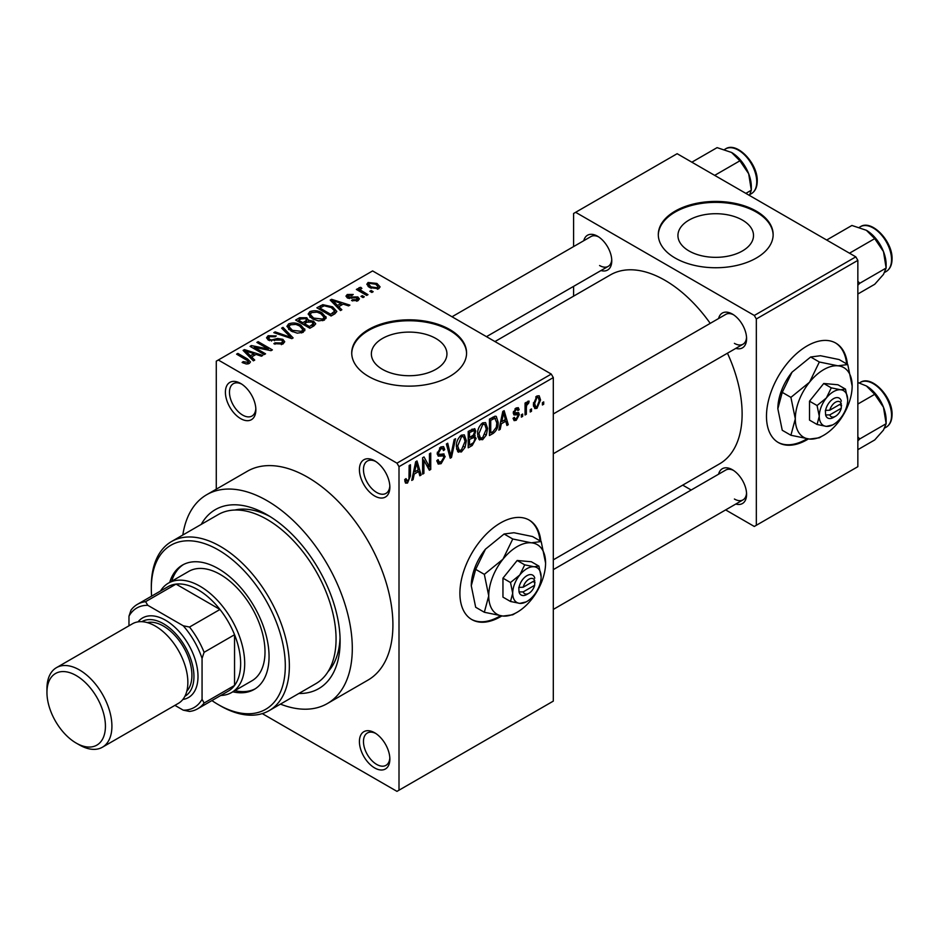 <?xml version="1.0" encoding="UTF-8"?>
<svg xmlns="http://www.w3.org/2000/svg" width="939" height="939" viewBox="0 0 939 939"><rect width="100%" height="100%" fill="white"/><g stroke="black" fill="none" stroke-linecap="round" stroke-linejoin="round"><path stroke-width="1.41" d="M374.638 495.98A21.538 12.43 60 0 1 359.414 469.606A21.538 12.43 60 0 1 374.638 460.814L374.638 460.814A21.538 12.43 60 0 1 389.861 487.188A21.538 12.43 60 0 1 374.638 495.98M375.694 461.46A18.663 10.775 -120 0 0 367.337 461.061A18.663 10.775 -120 0 0 364.473 476.014A18.663 10.775 -120 0 0 376.668 492.459A18.663 10.775 -120 0 0 385.999 493.386A18.663 10.775 -120 0 0 389.826 485.956M374.638 767.926A21.538 12.43 60 0 1 359.414 741.552A21.538 12.43 60 0 1 374.638 732.76L374.638 732.76A21.538 12.43 60 0 1 389.861 759.135A21.538 12.43 60 0 1 374.638 767.926M375.694 733.406A18.663 10.775 -120 0 0 367.337 733.007A18.663 10.775 -120 0 0 364.473 747.96A18.663 10.775 -120 0 0 376.668 764.405A18.663 10.775 -120 0 0 385.999 765.332A18.663 10.775 -120 0 0 389.826 757.902M240.642 418.618A21.538 12.43 60 0 1 225.407 392.244A21.538 12.43 60 0 1 240.642 383.452L240.642 383.452A21.538 12.43 60 0 1 255.866 409.827A21.538 12.43 60 0 1 240.642 418.618M241.687 384.098A18.663 10.775 -120 0 0 233.342 383.699A18.663 10.775 -120 0 0 230.478 398.652A18.663 10.775 -120 0 0 242.673 415.097A18.663 10.775 -120 0 0 252.004 416.024A18.663 10.775 -120 0 0 255.831 408.594M540.876 541.357A57.42 33.158 120 0 0 529.22 520.1A57.42 33.158 120 0 0 500.51 522.941A57.42 33.158 120 0 0 462.997 573.541A57.42 33.158 120 0 0 471.801 619.564A57.42 33.158 120 0 0 500.51 616.712A57.42 33.158 120 0 0 501.802 615.949M471.401 619.317A57.42 33.158 120 0 0 499.701 616.242A57.42 33.158 120 0 0 500.487 615.784M540.054 540.887A57.42 33.158 120 0 0 528.821 519.866M742.444 220.102A37.783 21.82 0 0 0 701.269 215.371A37.783 21.82 0 0 0 677.935 235.525A37.783 21.82 0 0 0 689.003 250.948A37.783 21.82 0 0 0 730.178 255.678A37.783 21.82 0 0 0 753.512 235.525A37.783 21.82 0 0 0 742.444 220.102M756.329 211.146A57.42 33.158 0 0 0 693.745 203.951A57.42 33.158 0 0 0 658.298 234.586A57.42 33.158 0 0 0 675.118 258.025A57.42 33.158 0 0 0 737.702 265.221A57.42 33.158 0 0 0 773.149 234.586A57.42 33.158 0 0 0 756.329 211.146M773.137 235.055A57.42 33.158 0 0 0 756.329 212.085A57.42 33.158 0 0 0 694.121 204.808A57.42 33.158 0 0 0 658.309 235.055M382.431 369.332A37.783 21.82 180 0 1 371.363 353.909A37.783 21.82 180 0 1 394.697 333.756A37.783 21.82 180 0 1 435.872 338.486A37.783 21.82 180 0 1 446.941 353.909A37.783 21.82 180 0 1 423.606 374.062A37.783 21.82 180 0 1 382.431 369.332M449.758 329.53A57.42 33.158 0 0 0 387.173 322.347A57.42 33.158 0 0 0 351.726 352.97A57.42 33.158 0 0 0 368.546 376.422A57.42 33.158 0 0 0 431.13 383.605A57.42 33.158 0 0 0 466.577 352.97A57.42 33.158 0 0 0 449.758 329.53M466.566 353.44A57.42 33.158 0 0 0 449.758 330.469A57.42 33.158 0 0 0 387.549 323.192A57.42 33.158 0 0 0 351.738 353.44M718.581 318.532A20.095 11.608 60 0 1 732.373 314.06L732.373 314.06A20.095 11.608 60 0 1 746.587 338.674A20.095 11.608 60 0 1 735.812 348.381M733.429 314.718A17.231 9.942 -120 0 0 725.788 314.377L553.306 413.958M583.776 240.701A20.095 11.608 60 0 1 597.556 236.229L597.556 236.229A20.095 11.608 60 0 1 611.77 260.842A20.095 11.608 60 0 1 600.995 270.549M598.613 236.874A17.231 9.942 -120 0 0 590.983 236.546L452.023 316.772M718.581 474.207A20.095 11.608 60 0 1 732.373 469.723L732.373 469.723A20.095 11.608 60 0 1 746.587 494.337A20.095 11.608 60 0 1 735.812 504.043M733.429 470.38A17.231 9.942 -120 0 0 725.788 470.04L553.306 569.633M201.239 524.396A103.36 59.673 60 0 1 267.028 514.736L267.028 514.736A103.36 59.673 60 0 1 340.118 641.325A103.36 59.673 60 0 1 298.86 693.487M270.15 516.603A94.757 54.708 -120 0 0 234.773 510.041M280.444 704.109A120.591 69.627 -120 0 0 327.324 703.569A120.591 69.627 -120 0 0 345.81 606.934A120.591 69.627 -120 0 0 267.028 500.663A120.591 69.627 -120 0 0 206.733 494.7A120.591 69.627 -120 0 0 182.823 535.03M327.324 703.569L367.935 680.129A120.591 69.627 -120 0 0 386.422 583.495A120.591 69.627 -120 0 0 307.64 477.223A120.591 69.627 -120 0 0 247.344 471.249L206.733 494.7M553.306 559.844L719.52 463.878A109.112 62.995 -120 0 0 727.455 353.205M710.224 323.368A109.112 62.995 -120 0 0 664.965 280.303A109.112 62.995 -120 0 0 610.409 274.892L494.947 341.561M847.448 364.355A57.42 33.158 120 0 0 835.804 343.099A57.42 33.158 120 0 0 807.082 345.939A57.42 33.158 120 0 0 769.569 396.54A57.42 33.158 120 0 0 778.372 442.562A57.42 33.158 120 0 0 807.082 439.722A57.42 33.158 120 0 0 808.373 438.947M777.973 442.316A57.42 33.158 120 0 0 806.272 439.252A57.42 33.158 120 0 0 807.059 438.783M846.638 363.886A57.42 33.158 120 0 0 835.393 342.864M531.521 408.923L531.521 411.259L530.23 412.01L530.23 409.662L531.521 408.923M526.356 408.054L526.356 414.252L525.065 414.991L525.065 403.054L526.356 402.315L526.356 404.216L527.894 401.211L529.127 401.141L528.751 403.054L526.591 405.484L526.356 408.054L525.065 407.315M522.659 414.029L522.659 416.376L521.368 417.127L521.368 414.78L522.659 414.029M519.337 414.651L516.215 420.308L514.114 420.625L513.07 418.301L514.361 417.339L514.971 418.747L516.309 418.559L518.046 415.695L517.718 414.803L513.997 414.932L513.246 413.066L516.157 407.984L518.316 407.679L519.161 409.662L517.859 410.625L517.366 409.474L516.204 409.662L514.537 412.08L514.959 412.831L518.598 412.55L519.337 414.651L516.016 412.737M513.48 411.458L514.959 412.831M501.32 423.794L500.205 429.346L498.855 430.121L502.788 411.446L504.137 410.66L508.269 424.686L506.919 425.473L505.792 421.212L501.32 423.794L500.311 423.207M482.611 439.71L478.902 439.276L477.622 434.393C477.341 429.898 479.007 426.06 482.623 422.867L485.58 422.609L487.599 428.43L486.308 435.074L482.611 439.71L477.881 436.975M479.7 439.992L478.902 439.276M461.389 451.964L457.68 451.53L456.401 446.647C456.119 442.152 457.786 438.313 461.389 435.121L464.347 434.863L466.366 440.684L465.087 447.328L461.389 451.964L456.647 449.241M458.478 452.246L457.68 451.53M407.514 483.069L405.495 483.08L404.721 479.571L406.012 478.608L407.573 481.12L408.97 479.078L409.146 465.498L410.449 464.758L410.449 475.897L407.514 483.069L404.873 481.543M404.732 480.087L407.573 481.12M396.974 463.162L551.275 374.074L553.306 377.584L553.306 701.116L399.005 790.192L399.005 466.671L396.974 463.162L218.306 360.001L216.275 361.175L216.275 489.184M553.306 377.584L399.005 466.671M414.205 474.089L413.09 479.641L411.74 480.416L415.672 461.742L417.022 460.955L421.153 474.981L419.792 475.768L418.677 471.507L414.205 474.089L413.195 473.502M423.912 460.251L423.912 473.385L422.62 474.136L422.62 457.727L424.005 456.929L429.452 466.941L429.452 453.783L430.743 453.032L430.743 469.441L429.358 470.251L423.912 460.251L422.62 459.511M443.185 453.819L445.145 456.589L441.119 463.666L438.196 464.066L436.835 460.603L438.126 459.641L439.053 461.929L441.236 461.683L443.854 457.363L443.267 455.908L438.243 456.119L437.21 453.584L440.884 446.964L443.572 446.6L444.769 449.628L443.478 450.579L442.703 448.584L440.919 448.865L438.501 452.903L438.994 454.394L437.21 453.361L438.9 454.335L444.159 454.042M455.544 438.724L451.483 457.469L450.215 458.197L446.389 444.006L447.727 443.231L450.767 455.967L454.183 439.499L455.544 438.724M473.514 434.898L476.155 438.407L472.211 445.497L468.209 447.809L468.209 431.4L474.723 428.607L475.78 431.154L474.383 435.403L475.134 435.567M498.116 422.257C498.456 426.729 496.825 430.438 493.221 433.372L489.442 435.555L489.442 419.146L495.099 416.177L496.285 416.388L498.116 422.257L496.766 421.47M540.571 399.955L536.967 408.336L534.796 408.547L533.364 404.228L536.967 395.976L539.174 395.777L540.571 399.955L539.15 399.134M543.704 401.88L543.704 404.228L542.413 404.979L542.413 402.631L543.704 401.88M399.005 790.192L396.974 791.366L262.286 713.617M373.159 291.7L371.867 292.452L369.837 291.278L371.128 290.527L373.159 291.7M364.297 296.818L363.006 297.557L360.975 296.384L362.266 295.644L364.297 296.818M341.843 309.776L340.493 310.563L330.211 300.093L331.573 299.306L349.907 305.128L348.557 305.903L343.193 304.107L338.721 306.689L341.843 309.776M325.962 318.532L325.962 316.654L324.436 320.046L318.497 320.903L312.347 318.826L308.133 314.06L309.858 311.619C314.33 310.116 318.427 310.563 322.136 312.969L326.15 317.64M304.741 330.786L304.741 328.908L303.203 332.3L297.276 333.157L291.125 331.08L286.911 326.314L288.637 323.873C293.109 322.37 297.194 322.816 300.914 325.223L304.929 329.894M282.944 344.003L273.859 343.697L274.974 342.852L281.395 342.981L282.651 341.444L281.583 340.059L268.343 340.094L266.523 337.782L268.12 335.716L276.266 335.927L275.15 336.772L269.822 336.655L268.66 338.052L269.681 339.366L271.535 339.977L277.498 338.474L282.85 339.296L284.728 341.749L282.944 344.003M254.727 360.071L253.377 360.858L243.095 350.388L244.445 349.601L262.791 355.423L261.429 356.21L256.065 354.402L251.605 356.984L254.727 360.071M551.275 374.074L372.607 270.925L218.306 360.001M246.311 363.992L242.109 362.454L243.224 361.609L247.743 362.407L248.06 360.987L236.581 354.144L237.872 353.404L247.52 358.968L250.478 361.914L249.34 363.405L246.311 363.992M247.743 363.968L248.06 360.987M265.561 353.827L264.258 354.566L250.056 346.362L251.429 345.575L268.272 349.003L256.875 342.418L258.178 341.679L272.38 349.883L270.995 350.681L254.176 347.254L265.561 353.827M293.121 337.911L291.853 338.639L273.812 332.652L275.15 331.878L290.75 337.359L281.618 328.145L282.968 327.359L293.121 337.911M313.861 325.939L309.858 328.251L295.644 320.046L299.658 317.722L306.783 317.734L308.368 320.269L313.614 321.255L315.739 323.826L313.861 325.939M308.426 319.847L308.368 321.561M334.859 313.814L331.08 315.997L316.866 307.792L322.793 304.67L332.57 306.842L336.843 311.466L334.859 313.814M358.041 300.644L351.562 300.55L352.677 299.694L356.656 299.741L356.797 297.804L347.313 297.874L345.963 296.125L347.277 294.494L353.228 294.47L352.125 295.327L348.803 295.315L348.392 297.006L357.818 296.912L359.414 298.907L358.041 300.644M357.489 300.926L356.797 297.804M347.899 298.168L347.899 296.337L348.392 298.344M367.994 294.682L366.703 295.433L356.362 289.458L357.653 288.719L359.308 289.67L359.015 287.721L360.799 287.334L361.902 288.402L360.787 288.825L360.764 290.233L367.994 294.682M358.592 288.343L359.015 287.721L359.015 289.271M360.799 287.334L360.764 292.006M378.793 288.66L369.837 287.651L366.797 284.282L368.088 282.486L376.926 283.437L380.084 286.865L378.793 288.66M328.063 671.62A94.757 54.708 -120 0 0 340.059 637.698M855.816 256.852L857.847 260.373L756.329 318.978L754.299 315.469L855.816 256.852L677.148 153.703L573.6 213.482L573.6 246.581M573.6 286.36L573.6 296.149M756.329 318.978L756.329 525.288L754.299 526.462L725.647 509.912M691.186 490.017L682.712 485.123M756.329 525.288L857.847 466.683L857.847 260.373M754.299 315.469L575.63 212.308M734.404 343.357A17.231 9.942 -120 0 0 743.019 344.214A17.231 9.942 -120 0 0 746.54 337.43M599.587 265.526A17.231 9.942 -120 0 0 608.202 266.383A17.231 9.942 -120 0 0 611.735 259.598M734.404 499.032A17.231 9.942 -120 0 0 743.019 499.877A17.231 9.942 -120 0 0 746.54 493.104M243.224 363.041L243.224 361.609M237.872 354.895L237.872 353.404M244.445 351.773L244.445 349.601M251.605 359.05L251.605 356.984M247.45 352.688L250.373 355.775L253.976 353.698L245.349 350.787L247.45 352.688L247.45 354.813M250.373 357.806L250.373 355.775M245.349 352.677L245.349 350.787M253.976 355.611L253.976 353.698M251.429 347.16L251.429 345.575M268.272 350.13L268.272 349.003M258.178 343.169L258.178 341.679M254.176 348.756L254.176 347.254M274.974 344.249L274.974 342.852M281.395 344.683L281.395 342.981M268.12 339.965L268.12 335.716M269.681 340.681L269.681 339.366M271.535 341.045L271.535 339.977M277.498 339.824L277.498 338.474M282.85 344.05L282.85 339.296M275.15 333.087L275.15 331.878M290.75 338.275L290.75 337.359M282.968 329.519L282.968 327.359M288.637 329.343L288.637 323.873M300.914 326.807L300.914 325.223M290.304 324.835L289.001 326.678L292.44 330.34L301.536 331.35L302.804 329.519L299.576 325.939L295.82 324.401L290.304 324.835M292.44 331.76L292.44 330.34M301.536 332.981L301.536 331.35M299.658 319.647L299.658 317.722M306.49 322.523L306.783 317.734M313.614 326.079L313.614 321.255M298.59 320.258L302.839 322.711L306.49 320.445L305.727 318.626L300.844 318.955L298.59 320.258L298.59 321.748M302.839 324.201L302.839 322.711M304.494 325.164L304.494 323.673L309.483 326.549L313.591 323.486L313.591 326.091M309.483 328.04L309.483 326.549M313.38 326.209L312.335 322.007L307.053 322.194L304.494 323.673M312.218 326.878L312.218 324.964M309.858 317.089L309.858 311.619M322.136 314.553L322.136 312.969M311.537 312.581L310.222 314.424L313.661 318.086L322.77 319.096L324.037 317.265L320.809 313.685L317.042 312.147L311.537 312.581M313.661 319.506L313.661 318.086M322.77 320.727L322.77 319.096M322.793 306.314L322.793 304.67M332.57 308.403L332.57 306.842M319.823 308.004L330.704 314.295L334.73 311.067L331.256 307.569L324.237 305.785L319.823 308.004L319.823 309.494M330.704 315.786L330.704 314.295M333.028 314.87L333.028 312.945M331.573 301.466L331.573 299.306M338.721 308.755L338.721 306.689M334.566 302.393L337.488 305.468L341.092 303.403L332.465 300.492L334.566 302.393L334.566 304.518M337.488 307.511L337.488 305.468M332.465 302.381L332.465 300.492M341.092 305.316L341.092 303.403M352.677 300.973L352.677 299.694M356.656 301.219L356.656 299.741M347.277 297.863L347.277 294.494M349.672 298.579L349.672 297.264M357.818 300.762L357.818 296.912M362.266 297.135L362.266 295.644M357.653 290.21L357.653 288.719M359.308 291.16L359.308 289.67M362.63 293.085L362.63 291.595M371.128 292.017L371.128 290.527M368.088 286.454L368.088 282.486M376.926 285.033L376.926 283.437M369.532 283.355L368.816 284.4L371.128 286.9L377.349 287.792L378.053 286.735L375.741 284.235L369.532 283.355M371.128 288.32L371.128 286.9M377.349 289.224L377.349 287.792M412.033 479.019L413.09 479.641M419.31 473.925L421.153 474.981M417.022 470.556L418.677 471.507M415.848 466.448L414.639 471.918L418.242 469.84L416.447 462.997L415.848 466.448L414.803 465.85M413.641 471.343L414.639 471.918M415.519 462.469L416.447 462.997M422.62 472.646L423.912 473.385M426.682 465.345L429.452 466.941M428.09 467.904L430.743 469.441M436.87 461.213L441.119 463.666M440.544 447.175L444.769 449.628M439.487 448.032L440.919 448.865M437.328 452.222L438.501 452.903M441.048 454.23L445.145 456.589M449.758 456.471L451.483 457.469M449.405 455.169L450.767 455.967M464.993 439.898L466.366 440.684M464.077 446.741L465.087 447.328M461.401 437.034L457.692 445.919L459.194 450.239L461.378 450.051L465.075 441.389L463.62 436.881L459.981 436.224M456.448 445.203L457.692 445.919M472.211 429.1L475.78 431.154M472.012 436.025L476.155 438.407M469.512 432.574L469.512 437.48L473.291 435.133L474.488 432.175L473.913 430.602L469.512 432.574L468.209 431.823M468.209 436.729L469.512 437.48M469.512 439.393L469.512 445.145L473.585 442.586L474.864 439.17L474.183 437.398L469.512 439.393L468.209 438.654M468.209 444.405L469.512 445.145M470.392 436.964L472.059 437.926M486.214 427.644L487.599 428.43M485.299 434.487L486.308 435.074M482.623 424.78L478.913 433.665L480.416 437.985L482.599 437.797L486.296 429.135L484.853 424.628L481.202 423.959M477.669 432.949L478.913 433.665M491.567 432.409L493.221 433.372M490.733 420.32L490.733 432.891L493.057 431.553L496.308 427.28L496.825 422.973L494.865 418.266L490.733 420.32L489.442 419.569M489.442 432.151L490.733 432.891M491.355 418.043L493.022 419.005M492.916 417.139L495.487 418.418L493.092 417.045M499.149 428.724L500.205 429.346M506.426 423.63L508.269 424.686M504.137 420.249L505.792 421.212M502.964 416.153L501.755 421.623L505.358 419.545L503.562 412.702L502.964 416.153L501.919 415.554M500.757 421.048L501.755 421.623M502.635 412.162L503.562 412.702M513.093 418.512L516.215 420.308M513.304 412.256L517.718 414.803M516.204 407.96L519.161 409.662M514.936 408.923L516.204 409.662M521.368 415.637L522.659 416.376M525.065 413.5L526.356 414.252M525.065 403.465L526.356 404.216M527.096 402.103L528.751 403.054M526.802 402.796L527.824 403.383M525.065 404.592L526.591 405.484M530.23 410.519L531.521 411.259M533.54 406.352L536.967 408.336M536.932 397.69L534.655 403.477L535.664 406.728L537.002 406.61L539.279 400.812L538.293 397.584L535.711 396.986M533.434 402.772L534.655 403.477M542.413 403.488L543.704 404.228M232.837 691.808A71.787 41.445 -120 0 0 254.199 689.426A71.787 41.445 -120 0 0 265.197 631.912A71.787 41.445 -120 0 0 218.306 568.658A71.787 41.445 -120 0 0 182.412 565.102A71.787 41.445 -120 0 0 169.677 582.403M234.867 690.635A71.787 41.445 -120 0 0 255.197 688.815M211.909 700.576A94.757 54.708 -120 0 0 218.306 704.626A94.757 54.708 -120 0 0 285.303 665.951A94.757 54.708 -120 0 0 218.306 549.902A94.757 54.708 -120 0 0 151.308 588.577A94.757 54.708 -120 0 0 151.613 596.148M220.336 705.799L218.306 704.626L220.336 705.799A97.621 56.363 60 0 0 269.141 710.635L315.844 683.674A97.621 56.363 -120 0 0 330.81 605.444A97.621 56.363 -120 0 0 267.028 519.42A97.621 56.363 -120 0 0 218.224 514.584L171.52 541.545A97.621 56.363 60 0 1 220.336 546.381A97.621 56.363 60 0 1 284.106 632.405A97.621 56.363 60 0 1 269.141 710.635M151.308 588.577L151.308 586.241A97.621 56.363 60 0 1 171.52 541.545M160.475 591.03A63.171 36.468 60 0 1 168.445 583.107L188.751 571.382A63.171 36.468 60 0 1 220.336 574.515A63.171 36.468 60 0 1 261.605 630.175A63.171 36.468 60 0 1 251.922 680.798L231.616 692.513A63.171 36.468 60 0 1 220.771 695.47M183.445 564.539A71.787 41.445 -120 0 0 171.708 581.229M849.49 253.201L874.725 238.635L883.482 251.582A27.947 16.139 -120 0 1 886.134 264.516L886.134 268.049L883.482 274.399L874.725 284.282L857.847 294.024M857.847 285.221L859.76 283.273L886.134 268.049L883.482 251.582A27.947 16.139 -120 0 0 866.368 230.29L874.725 238.635M859.76 283.273L857.847 281.242M826.672 240.032L851.908 225.466L866.368 230.29M168.445 583.107A63.171 36.468 60 0 1 217.12 600.033A63.171 36.468 60 0 1 244.703 663.603A63.171 36.468 60 0 1 231.616 692.513M174.912 705.365L183.222 710.154A57.42 33.158 -120 0 0 202.061 699.273L204.092 703.029A60.296 34.813 60 0 1 197.695 708.781L228.154 691.198A60.296 34.813 -120 0 0 234.55 685.447A60.296 34.813 -120 0 0 240.642 663.603A60.296 34.813 -120 0 0 234.55 634.729A60.296 34.813 -120 0 0 219.961 609.47L176.039 584.105A60.296 34.813 -120 0 0 167.858 586.769L137.399 604.352A60.296 34.813 60 0 1 145.592 601.688L147.822 605.326A57.42 33.158 -120 0 0 128.972 616.207L128.972 625.797M204.092 703.029L234.55 685.447L234.55 634.729L204.092 652.312L202.061 658.403A57.42 33.158 -120 0 0 183.222 625.761L189.514 627.052L219.961 609.47A60.296 34.813 -120 0 0 176.039 584.105L145.592 601.688M128.972 616.207L131.002 610.115A60.296 34.813 60 0 1 137.399 604.352M197.695 708.781A60.296 34.813 60 0 1 189.514 711.445L183.222 710.154M202.061 699.273L202.061 658.403M183.222 625.761L147.822 605.326M189.514 627.052A60.296 34.813 60 0 1 204.092 652.312M79.439 744.944L76.188 743.078A41.351 23.874 -120 0 0 105.426 726.199A41.351 23.874 -120 0 0 76.188 675.552A41.351 23.874 -120 0 0 46.95 692.43A41.351 23.874 -120 0 0 76.188 743.078L79.439 744.944A45.941 26.527 60 0 0 102.41 747.221A45.941 26.527 60 0 0 109.44 710.412A45.941 26.527 60 0 0 79.439 669.93A45.941 26.527 60 0 0 56.469 667.652A45.941 26.527 60 0 0 46.95 688.686L46.95 692.43M184.889 696.28A43.065 24.86 -120 0 0 191.662 661.819A43.065 24.86 -120 0 0 163.492 623.742A43.065 24.86 -120 0 0 141.824 621.688M138.045 621.864A45.941 26.527 60 0 1 165.522 620.233A45.941 26.527 60 0 1 196.721 665.34A45.941 26.527 60 0 1 182.847 699.473M147.259 622.592A40.201 23.205 60 0 1 163.492 626.09A40.201 23.205 60 0 1 188.68 658.251A40.201 23.205 60 0 1 186.826 691.127M56.469 667.652L132.399 623.813A45.941 26.527 60 0 1 155.369 626.09A45.941 26.527 60 0 1 185.382 666.573A45.941 26.527 60 0 1 178.34 703.381L102.41 747.221M857.847 440.884L859.76 438.936L857.847 436.905M857.847 449.687L874.725 439.945L883.482 430.062L886.134 423.712L859.76 438.936M883.482 407.244L886.134 423.712L886.134 420.179A27.947 16.139 -120 0 0 883.482 407.244A27.947 16.139 -120 0 0 866.368 385.952L874.725 394.31L883.482 407.244M857.847 404.052L874.725 394.31M857.847 382.513L866.368 385.952M714.685 175.37L739.909 160.804L748.676 173.75A27.947 16.139 -120 0 1 751.317 186.685L751.317 190.218L749.428 195.441M745.848 193.375L751.317 190.218L748.676 173.75A27.947 16.139 -120 0 0 731.563 152.458L739.909 160.804M691.855 162.201L717.091 147.634L731.563 152.458M534.678 580.572L523.199 587.204L518.786 587.415L519.044 591.946A11.479 6.632 120 0 0 526.908 594.446L528.939 593.272A8.615 4.977 120 0 0 534.678 585.267L534.678 580.572A8.615 4.977 120 0 0 528.939 579.199A8.615 4.977 120 0 0 523.199 587.204M534.772 578.178A11.479 6.632 120 0 0 526.908 575.689A11.479 6.632 120 0 0 519.044 587.262L518.786 587.415M541.122 576.863A20.095 11.608 120 0 0 534.009 566.745A20.095 11.608 120 0 0 519.807 574.961A20.095 11.608 120 0 0 512.694 593.272A20.095 11.608 120 0 0 519.807 603.378A20.095 11.608 120 0 0 534.009 595.173A20.095 11.608 120 0 0 541.122 576.863L538.916 566.111L534.009 566.745L524.713 564.844L519.807 574.961L510.499 582.532L512.694 593.272L510.499 601.476L519.807 603.378L526.075 601.922M510.499 601.476L502.952 597.122L502.952 578.166L517.166 560.489L531.368 561.757L538.916 566.111M524.713 564.844L517.166 560.489M510.499 582.532L502.952 578.166M512.764 538.998L502.952 559.221A40.201 23.205 120 0 0 488.738 595.854A40.201 23.205 120 0 0 502.952 616.066A40.201 23.205 120 0 0 531.368 599.657A40.201 23.205 120 0 0 545.582 563.024A40.201 23.205 120 0 0 531.368 542.812A40.201 23.205 120 0 0 502.952 559.221L484.336 574.363L475.674 569.363L485.486 549.139L504.102 533.998L513.915 532.73L532.519 536.533L541.193 541.545L531.368 542.812L512.764 538.998L504.102 533.998M484.336 574.363L488.738 595.854L484.336 612.263L502.952 616.066L512.764 614.799L515.499 613.167M484.336 612.263L475.674 607.251L471.272 585.772L475.674 569.363M545.582 563.024L541.193 541.545M485.486 549.139A40.201 23.205 120 0 0 471.272 585.772M519.044 591.946L523.199 591.899L534.678 585.267M523.199 591.899A8.615 4.977 120 0 0 528.939 593.272M533 581.546L535.03 582.72M841.25 403.582L829.771 410.214L825.358 410.413L825.616 414.956A11.479 6.632 120 0 0 833.48 417.444L835.51 416.27A8.615 4.977 120 0 0 841.25 408.265L841.25 403.582A8.615 4.977 120 0 0 835.51 402.209A8.615 4.977 120 0 0 829.771 410.214M841.344 401.188A11.479 6.632 120 0 0 833.48 398.688A11.479 6.632 120 0 0 825.616 410.261L825.358 410.413M847.694 399.861A20.095 11.608 120 0 0 840.581 389.755A20.095 11.608 120 0 0 826.379 397.96A20.095 11.608 120 0 0 819.266 416.27A20.095 11.608 120 0 0 826.379 426.376A20.095 11.608 120 0 0 840.581 418.172A20.095 11.608 120 0 0 847.694 399.861L845.487 389.122L840.581 389.755L831.285 387.854L826.379 397.96L817.071 405.531L819.266 416.27L817.071 424.475L826.379 426.376L832.647 424.933M817.071 424.475L809.524 420.12L809.524 401.176L823.738 383.488L837.952 384.767L845.487 389.122M831.285 387.854L823.738 383.488M817.071 405.531L809.524 401.176M819.336 362.008L809.524 382.22A40.201 23.205 120 0 0 795.31 418.853A40.201 23.205 120 0 0 809.524 439.065A40.201 23.205 120 0 0 837.952 422.656A40.201 23.205 120 0 0 852.154 386.035A40.201 23.205 120 0 0 837.952 365.811A40.201 23.205 120 0 0 809.524 382.22L790.908 397.361L782.246 392.361L792.058 372.137L810.674 356.996L820.486 355.728L839.09 359.543L847.764 364.543L837.952 365.811L819.336 362.008L810.674 356.996M790.908 397.361L795.31 418.853L790.908 435.262L809.524 439.065L819.336 437.797L822.071 436.166M790.908 435.262L782.246 430.262L777.844 408.77L782.246 392.361M852.154 386.035L847.764 364.543M792.058 372.137A40.201 23.205 120 0 0 777.844 408.77M825.616 414.956L829.771 414.897L841.25 408.265M829.771 414.897A8.615 4.977 120 0 0 835.51 416.27M839.572 404.556L841.602 405.718M247.52 360.529L247.52 358.968M274.517 340.693L274.517 339.343M288.003 337.359L288.003 336.362M305.269 323.227L305.269 321.314M320.492 307.616L320.492 305.703M351.738 298.379L351.738 296.747M409.146 475.146L410.449 475.897M437.234 454.159L440.637 456.119M448.76 452.809L450.262 453.666M470.556 444.546L472.211 445.497M470.099 430.32L471.754 431.271M513.246 413.043L516.45 414.885M860.347 226.745C871.603 219.033 892.766 241.335 892.05 258.964C891.991 264.939 890.043 269.117 886.193 271.5A25.846 14.918 -120 0 0 891.545 259.669A25.846 14.918 -120 0 0 880.266 233.658A25.846 14.918 -120 0 0 860.347 226.745L859.373 227.308M891.545 415.331A25.846 14.918 -120 0 0 880.266 389.333A25.846 14.918 -120 0 0 860.347 382.408C871.603 374.696 892.766 397.009 892.05 414.627C891.991 420.602 890.043 424.78 886.193 427.163A25.846 14.918 -120 0 0 891.545 415.331M725.542 148.914C736.786 141.202 757.961 163.503 757.245 181.133C757.174 187.107 755.226 191.286 751.388 193.669A25.846 14.918 -120 0 0 756.74 181.837A25.846 14.918 -120 0 0 745.46 155.827A25.846 14.918 -120 0 0 725.542 148.914L724.568 149.477M248.33 361.574L248.33 363.839M282.651 341.444L282.651 344.155M268.66 338.052L268.66 340.258M289.001 326.678L289.001 329.648M302.804 329.519L302.804 332.512M310.222 314.424L310.222 317.394M324.037 317.265L324.037 320.258M334.73 311.067L334.73 313.884M360.353 289.482L360.353 291.771M368.816 284.4L368.816 287.005M378.053 286.735L378.053 289.012M439.053 461.929L436.835 460.65M443.267 455.908L440.567 454.347M442.703 448.584L440.414 447.257M463.62 436.881L461.014 435.367M459.194 450.239L456.554 448.713M473.913 430.602L471.754 429.358M474.183 437.398L471.918 436.083M484.853 424.628L482.235 423.113M480.416 437.985L477.775 436.459M514.971 418.747L513.563 417.925M517.366 409.474L515.523 408.406M538.293 397.584L536.298 396.434M535.664 406.728L533.411 405.425M886.193 271.5L884.808 272.298M553.306 453.748L743.019 344.214M743.019 499.877L553.306 609.411M608.202 266.383L486.472 336.667M860.347 382.408L859.373 382.971M886.193 427.163L884.808 427.961M751.388 193.669L750.003 194.467"/></g></svg>
